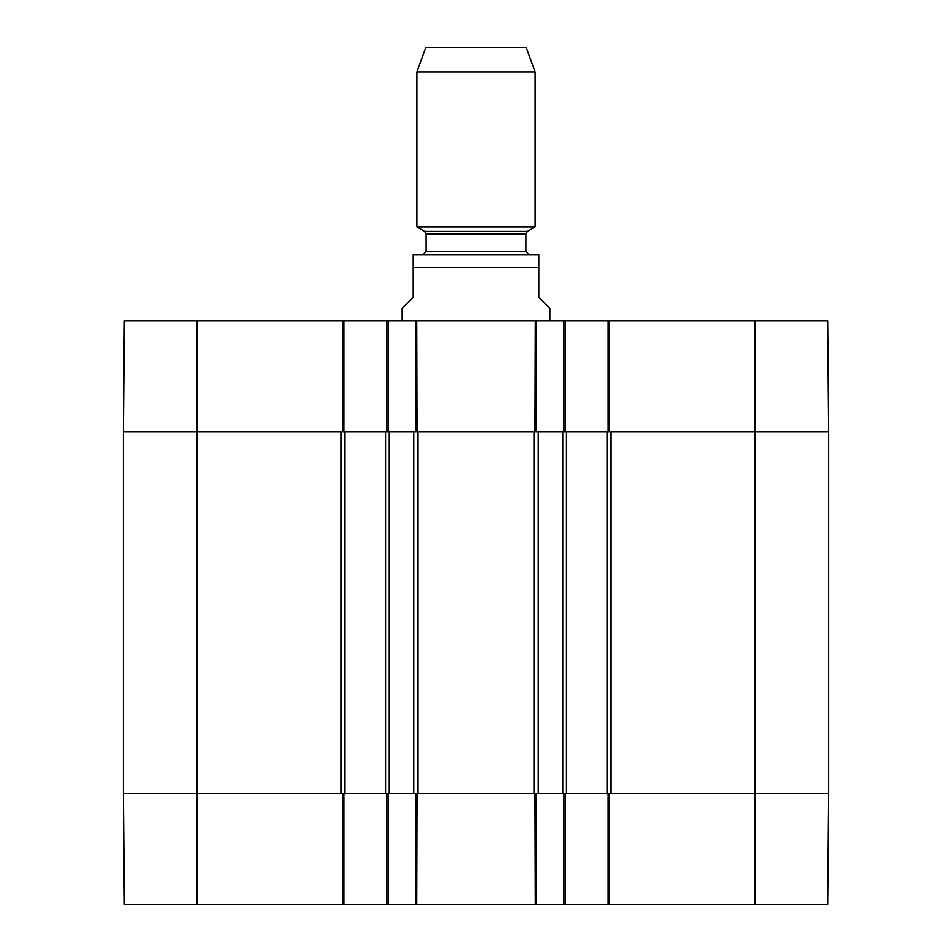 <?xml version="1.0" encoding="UTF-8"?>
<svg xmlns="http://www.w3.org/2000/svg" width="952" height="952" viewBox="0 0 952 952"><rect width="100%" height="100%" fill="white"/><g stroke="black" fill="none" stroke-linecap="round" stroke-linejoin="round"><path stroke-width="1.43" d="M754.829 904.4L827.728 904.4L828.692 793.611L608.209 793.611L608.209 904.4L754.829 904.4L754.829 793.611L828.692 793.611L828.692 431.684L827.728 320.895L608.209 320.895L608.209 431.684L828.692 431.684L828.692 793.611M608.209 904.4L565.369 904.4L565.369 793.611L386.631 793.611L386.631 904.4L565.369 904.4M386.631 904.4L343.791 904.4L343.791 793.611L123.308 793.611L124.272 904.4L343.791 904.4M416.738 320.895L386.631 320.895L386.631 431.684L565.369 431.684L565.369 320.895L415.869 320.895L416.179 431.684L417.059 431.684L416.738 320.895M565.369 320.895L608.209 320.895M197.171 320.895L124.272 320.895L123.308 431.684L343.791 431.684L343.791 320.895L197.171 320.895L197.171 431.684L341.197 431.684L341.197 793.611L197.171 793.611L197.171 904.4M343.791 320.895L386.631 320.895M535.262 320.895L536.131 320.895L535.821 431.684L534.941 431.684L535.262 320.895M549.863 320.895L549.863 308.329L538.784 297.25L538.784 267.714L413.216 267.714L413.216 254.6L413.216 297.25L402.137 308.329L402.137 320.895M538.784 267.714L538.784 254.6L538.784 267.714M538.784 254.6L413.216 254.6M535.095 71.947L526.23 47.6L425.77 47.6L416.905 71.947L416.905 226.921L535.095 226.921L535.095 71.947L416.905 71.947M528.812 254.41L525.861 251.459L525.861 233.966L527.337 231.407L535.095 226.921M123.308 714.155L123.308 708.109M123.308 728.185L123.308 721.128M123.308 720.009L123.308 713.81M123.308 721.652L123.308 720.664M123.308 720.807L123.308 719.462M123.308 729.161L123.308 727.768M123.308 431.684L123.308 793.611L197.171 793.611L197.171 431.684L123.308 431.684M123.308 704.825L123.308 678.383M123.308 704.539L123.308 703.909M388.107 320.895L388.107 431.684L385.524 431.684L385.524 793.611L388.107 793.611L388.107 904.4M389.213 431.684L413.763 431.684L413.763 793.611L389.213 793.611L389.213 431.684M538.237 431.684L562.787 431.684L562.787 793.611L538.237 793.611L538.237 431.684M563.893 904.4L563.893 793.611L566.476 793.611L566.476 431.684L563.893 431.684L563.893 320.895M566.476 431.684L607.102 431.684L607.102 793.611L609.685 793.611L609.685 904.4M609.685 320.895L609.685 431.684L607.102 431.684M754.829 320.895L754.829 793.611L610.803 793.611L610.803 431.684L828.692 431.684M385.524 793.611L344.898 793.611L344.898 431.684L342.315 431.684L342.315 320.895M344.898 431.684L385.524 431.684M342.315 904.4L342.315 793.611L344.898 793.611M607.102 793.611L566.476 793.611M535.262 904.4L534.941 793.611L535.821 793.611L536.131 904.4M415.869 904.4L416.179 793.611L417.059 793.611L416.738 904.4M527.337 231.407L424.663 231.407L416.905 226.921M525.861 233.966L426.139 233.966L424.663 231.407M525.861 251.459L426.139 251.459L423.188 254.41M418.047 793.611L418.047 431.684M533.953 431.684L533.953 793.611M426.139 233.966L426.139 251.459"/></g></svg>
